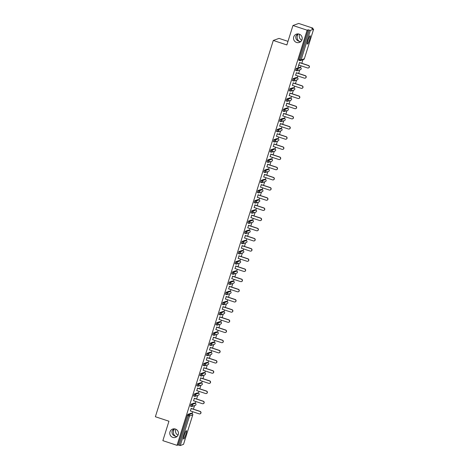 <?xml version="1.0" encoding="UTF-8"?>
<svg xmlns="http://www.w3.org/2000/svg" width="469" height="469" viewBox="0 0 469 469"><rect width="100%" height="100%" fill="white"/><g stroke="black" fill="none" stroke-linecap="round" stroke-linejoin="round"><path stroke-width="0.7" d="M177.018 436.51L175.664 436.363L176.831 436.668M175.418 429.047A4.397 4.332 70.2 0 1 175.594 437.36A4.397 4.332 70.2 0 1 169.772 433.268A4.397 4.332 70.2 0 1 175.418 429.047M300.781 41.571L299.427 41.43L300.594 41.735M299.181 34.114A4.397 4.332 70.2 0 1 299.363 42.427A4.397 4.332 70.2 0 1 293.535 38.335A4.397 4.332 70.2 0 1 299.181 34.114M173.817 428.836L172.105 431.087C171.625 433.673 172.809 435.431 175.664 436.363C173.694 435.115 172.997 433.18 173.571 430.56L174.527 428.854M297.581 33.903L295.869 36.154C295.388 38.739 296.578 40.498 299.427 41.43C297.463 40.182 296.76 38.247 297.334 35.626L298.29 33.92M309.552 39.66A4.397 0.616 108.3 0 0 310.197 35.75A4.397 0.616 108.3 0 0 308.08 40.187A4.397 0.616 108.3 0 0 307.435 44.104A4.397 0.616 108.3 0 0 309.552 39.66M185.783 434.599A4.397 0.616 108.3 0 0 186.433 430.683A4.397 0.616 108.3 0 0 184.317 435.121A4.397 0.616 108.3 0 0 183.672 439.037A4.397 0.616 108.3 0 0 185.783 434.599M178.032 435.138A4.397 4.332 70.2 0 1 175.916 429.246M301.796 40.199A4.397 4.332 70.2 0 1 299.679 34.313M287.995 41.36L279.032 38.399L273.298 40.457L155.38 416.742L168.951 421.226L162.86 440.661L177.018 445.333L307.119 30.186L292.961 25.508L298.689 23.45L312.846 28.128L311.774 28.509L313.62 29.225L304.363 58.766L313.603 29.236L310.361 30.397L301.104 59.938L304.358 58.748M192.067 413.529L192.642 411.7M193.427 409.179L194.553 405.597M195.256 403.352L195.831 401.523M196.617 399.008L197.742 395.426M198.446 393.18L199.014 391.351M199.806 388.83L200.925 385.254M201.629 383.009L202.203 381.18M202.995 378.659L204.115 375.083M204.818 372.832L205.393 371.002M206.184 368.487L207.304 364.905M208.007 362.66L208.582 360.831M209.373 358.31L210.493 354.734M211.197 352.489L211.771 350.66M212.557 348.139L213.682 344.563M214.386 342.311L214.954 340.482M215.746 337.967L216.866 334.385M217.569 332.14L218.144 330.311M218.935 327.79L220.055 324.214M220.758 321.969L221.333 320.139M222.124 317.619L223.244 314.042M223.948 311.797L224.522 309.962M225.313 307.447L226.433 303.865M227.137 301.62L227.711 299.791M228.497 297.27L229.622 293.694M230.326 291.448L230.9 289.619M231.686 287.098L232.812 283.522M233.515 281.277L234.084 279.442M234.875 276.927L235.995 273.345M236.698 271.1L237.273 269.27M238.064 266.75L239.184 263.173M239.888 260.928L240.462 259.099M241.254 256.578L242.373 253.002M243.077 250.757L243.651 248.928M244.443 246.407L245.563 242.825M246.266 240.579L246.841 238.75M247.626 236.229L248.752 232.653M249.455 230.408L250.024 228.579M250.815 226.058L251.935 222.482M252.639 220.237L253.213 218.407M254.005 215.887L255.124 212.305M255.828 210.059L256.402 208.23M257.194 205.709L258.313 202.133M259.017 199.888L259.592 198.059M260.383 195.538L261.503 191.962M262.206 189.716L262.781 187.887M263.566 185.366L264.692 181.784M265.395 179.539L265.97 177.71M266.755 175.189L267.881 171.613M268.585 169.368L269.153 167.539M269.945 165.018L271.064 161.442M271.768 159.196L272.342 157.367M273.134 154.846L274.254 151.264M274.957 149.019L275.532 147.19M276.323 144.669L277.443 141.093M278.146 138.847L278.721 137.018M279.512 134.497L280.632 130.921M281.336 128.676L281.91 126.847M282.696 124.326L283.821 120.744M284.525 118.499L285.093 116.67M285.885 114.149L287.005 110.573M287.708 108.327L288.283 106.498M289.074 103.977L290.194 100.401M290.897 98.156L291.472 96.327M292.263 93.806L293.383 90.224M294.086 87.979L294.661 86.149M295.452 83.629L296.572 80.052M297.276 77.807L297.85 75.978M298.636 73.457L299.761 69.881M300.465 67.636L301.039 65.807M301.825 63.286L302.951 59.704M312.635 28.797L312.846 28.128M298.929 59.34L299.961 59.68L299.814 60.601L298.776 60.261L298.929 59.34L308.186 29.799L307.119 30.186M298.776 60.261L299.814 60.601A1.032 1.032 0 0 0 300.482 60.589A1.032 1.014 70.2 0 0 301.104 59.938L299.961 59.68L309.223 30.139L308.186 29.799M309.223 30.139L310.361 30.397M183.514 444.354L180.26 445.55L178.085 444.952L177.018 445.333M273.298 40.457L286.87 44.942L292.961 25.508M298.108 66.803L299.591 62.547M298.243 66.85L298.8 65.068M178.085 444.952L187.342 415.411L187.823 414.367L191.094 413.212M191.405 406.482L190.379 406.154L191.012 404.196L194.283 403.041M194.588 396.311L193.568 395.977L194.201 394.019L197.472 392.864M197.777 386.134L196.757 385.805L197.39 383.847L200.662 382.692M200.574 373.676L201.611 374.016L200.978 375.974L199.946 375.634L200.574 373.676L203.851 372.521M203.763 363.498L204.801 363.844L204.167 365.802L203.136 365.457L203.763 363.498L207.034 362.349M206.952 353.327L207.984 353.667L207.357 355.625L206.325 355.285L206.952 353.327L210.223 352.172M210.528 345.442L209.508 345.114L210.141 343.156L213.413 342.001M216.572 331.818L217.622 332.158L216.572 331.818L213.331 332.984L214.362 333.324L217.604 332.158A1.032 1.014 -109.8 0 1 218.267 333.459A1.032 1.014 70.2 0 1 217.645 334.11A1.032 1.032 0 0 0 217.622 332.158M213.717 335.271L212.697 334.936L213.331 332.984M219.756 321.646L220.811 321.986L219.756 321.646L216.514 322.807L217.552 323.147L220.793 321.986A1.032 1.014 -109.8 0 1 221.456 323.282A1.032 1.014 70.2 0 1 220.835 323.932A1.032 1.032 0 0 0 220.811 321.986M215.887 324.765L216.918 325.105A1.032 1.032 0 0 0 217.593 325.099A1.032 1.014 70.2 0 0 218.214 324.448A1.032 1.014 -109.8 0 0 217.552 323.147L216.918 325.105L215.887 324.765L216.514 322.807M219.703 312.635L220.741 312.975L220.108 314.934L219.076 314.593L219.703 312.635L222.974 311.48M223.285 304.75L222.265 304.416L222.892 302.464L226.164 301.309M229.323 291.126L230.373 291.466L229.323 291.126L226.081 292.287L227.113 292.627L230.355 291.466A1.032 1.014 -109.8 0 1 231.018 292.762A1.032 1.014 70.2 0 1 230.396 293.412A1.032 1.032 0 0 0 230.373 291.466M226.474 294.579L225.448 294.245L226.081 292.287M232.513 280.949L233.562 281.289L232.513 280.949L229.271 282.115L230.302 282.455L233.544 281.289A1.032 1.014 -109.8 0 1 234.207 282.59A1.032 1.014 70.2 0 1 233.585 283.241A1.032 1.032 0 0 0 233.562 281.289M229.658 284.402L228.638 284.073L229.271 282.115M232.847 274.23L231.827 273.896L232.46 271.944L235.731 270.789M236.036 264.059L235.016 263.725L235.643 261.766L238.92 260.612M239.225 253.881L238.205 253.553L238.832 251.595L242.104 250.44M242.414 243.71L241.394 243.376L242.022 241.424L245.293 240.269M245.211 231.246L246.243 231.592L245.615 233.544L244.578 233.204L245.211 231.246L248.482 230.091M248.787 223.361L247.767 223.033L248.4 221.075L251.671 219.92M251.976 213.19L250.956 212.856L251.583 210.903L254.86 209.749M258.014 199.565L259.07 199.905L258.014 199.565L254.773 200.726L255.81 201.072L259.052 199.905A1.032 1.014 -109.8 0 1 259.715 201.201A1.032 1.014 70.2 0 1 259.093 201.852A1.032 1.032 0 0 0 259.07 199.905M254.145 202.684L255.177 203.024A1.032 1.032 0 0 0 255.851 203.018A1.032 1.014 70.2 0 0 256.473 202.368A1.032 1.014 -109.8 0 0 255.81 201.072L255.177 203.024L254.145 202.684L254.773 200.726M261.204 189.388L262.253 189.728L261.204 189.388L257.962 190.555L258.994 190.895L262.235 189.734A1.032 1.014 -109.8 0 1 262.904 191.03A1.032 1.014 70.2 0 1 262.282 191.68A1.032 1.032 0 0 0 262.253 189.728M257.334 192.513L258.366 192.853A1.032 1.032 0 0 0 259.04 192.847A1.032 1.014 70.2 0 0 259.662 192.196A1.032 1.014 -109.8 0 0 258.994 190.895L258.366 192.853L257.334 192.513L257.962 190.555M261.151 180.383L262.183 180.723L261.555 182.681L260.518 182.335L261.151 180.383L264.422 179.228M264.727 172.498L263.707 172.164L264.34 170.206L267.611 169.051M270.771 158.868L271.821 159.208L270.771 158.868L267.529 160.035L268.561 160.375L271.803 159.214A1.032 1.014 -109.8 0 1 272.466 160.509A1.032 1.014 70.2 0 1 271.844 161.16A1.032 1.032 0 0 0 271.821 159.208L271.832 159.22M266.896 161.993L267.928 162.333A1.032 1.032 0 0 0 268.602 162.327A1.032 1.014 70.2 0 0 269.224 161.676A1.032 1.014 -109.8 0 0 268.561 160.375L267.928 162.333L266.896 161.993L267.529 160.035M273.955 148.696L275.01 149.036L273.955 148.696L270.713 149.863L271.75 150.203L274.992 149.036A1.032 1.014 -109.8 0 1 275.655 150.338A1.032 1.014 70.2 0 1 275.033 150.989A1.032 1.032 0 0 0 275.01 149.036L275.022 149.048M270.085 151.821L271.117 152.161A1.032 1.032 0 0 0 271.791 152.149A1.032 1.014 70.2 0 0 272.413 151.499A1.032 1.014 -109.8 0 0 271.75 150.203L271.117 152.161L270.085 151.821L270.713 149.863M273.902 139.686L274.94 140.032L274.306 141.984L273.275 141.644L273.902 139.686L277.173 138.531M277.484 131.801L276.464 131.472L277.091 129.514L280.362 128.359M283.522 118.176L284.572 118.516L283.522 118.176L280.28 119.343L281.312 119.683L284.554 118.516A1.032 1.014 -109.8 0 1 285.216 119.818A1.032 1.014 70.2 0 1 284.595 120.469A1.032 1.032 0 0 0 284.572 118.516M280.667 121.629L279.647 121.301L280.28 119.343M286.711 108.005L287.761 108.345L286.711 108.005L283.469 109.166L284.501 109.512L287.743 108.345A1.032 1.014 -109.8 0 1 288.406 109.64A1.032 1.014 70.2 0 1 287.784 110.291A1.032 1.032 0 0 0 287.761 108.345L287.773 108.357M283.856 111.458L282.836 111.124L283.469 109.166M287.046 101.281L286.026 100.952L286.653 98.994L289.93 97.839M290.235 91.109L289.215 90.781L289.842 88.823L293.113 87.668M293.424 80.938L292.404 80.604L293.031 78.645L296.302 77.491M296.22 68.474L297.252 68.814L296.625 70.772L295.587 70.432L296.22 68.474L299.492 67.319M296.402 72.718L295.617 75.239M293.219 82.89L292.427 85.411M290.03 93.067L289.238 95.588M286.84 103.239L286.049 105.76M283.651 113.41L282.86 115.931M280.462 123.587L279.676 126.108M277.273 133.759L276.487 136.28M274.089 143.93L273.298 146.451M270.9 154.108L270.109 156.628M267.711 164.279L266.92 166.8M264.522 174.45L263.73 176.971M261.333 184.628L260.547 187.149M258.149 194.799L257.358 197.32M254.96 204.971L254.169 207.491M251.771 215.148L250.979 217.669M248.582 225.319L247.79 227.84M245.393 235.491L244.607 238.012M242.203 245.668L241.418 248.189M239.02 255.84L238.229 258.36M235.831 266.011L235.039 268.532M232.642 276.188L231.85 278.709M229.452 286.36L228.661 288.881M226.263 296.531L225.478 299.052M223.08 306.708L222.288 309.229M219.891 316.88L219.099 319.401M216.701 327.051L215.91 329.572M213.512 337.229L212.721 339.749M210.323 347.4L209.537 349.921M207.134 357.571L206.348 360.092M203.951 367.749L203.159 370.27M200.761 377.92L199.97 380.441M197.572 388.092L196.781 390.613M194.383 398.269L193.591 400.784M191.194 408.44L190.408 410.961M298.905 41.284L299.427 41.43M175.142 436.217L175.664 436.363M298.665 65.021L307.617 67.976A1.272 1.255 -109.8 0 0 309.247 66.756A1.272 1.255 -109.8 0 0 308.373 65.566L299.421 62.606M308.373 65.566L308.543 65.502A1.272 1.255 70.2 0 1 308.596 67.905L308.426 67.97M308.543 65.502L299.457 62.5M295.476 75.192L304.428 78.153A1.272 1.255 -109.8 0 0 306.058 76.928A1.272 1.255 -109.8 0 0 305.184 75.738L296.232 72.783M305.184 75.738L305.354 75.679A1.272 1.255 70.2 0 1 305.407 78.083L305.237 78.141M305.354 75.679L296.267 72.672M292.287 85.37L301.239 88.324A1.272 1.255 -109.8 0 0 302.868 87.105A1.272 1.255 -109.8 0 0 301.995 85.909L293.043 82.954M301.995 85.909L302.165 85.85A1.272 1.255 70.2 0 1 302.218 88.254L302.048 88.313M302.165 85.85L293.078 82.849M289.097 95.541L298.05 98.496A1.272 1.255 -109.8 0 0 299.685 97.276A1.272 1.255 -109.8 0 0 298.806 96.086L289.854 93.126M298.806 96.086L298.982 96.022A1.272 1.255 70.2 0 1 299.029 98.426L298.859 98.49M298.982 96.022L289.889 93.02M285.914 105.713L294.86 108.673A1.272 1.255 -109.8 0 0 296.496 107.448A1.272 1.255 -109.8 0 0 295.617 106.258L286.67 103.303M295.617 106.258L295.792 106.199A1.272 1.255 70.2 0 1 295.845 108.603L295.669 108.661M295.792 106.199L286.7 103.192M282.725 115.89L291.677 118.845A1.272 1.255 -109.8 0 0 293.307 117.625A1.272 1.255 -109.8 0 0 292.433 116.429L283.481 113.475M292.433 116.429L292.603 116.371A1.272 1.255 70.2 0 1 292.656 118.774L292.48 118.833M292.603 116.371L283.516 113.369M279.536 126.061L288.488 129.016A1.272 1.255 -109.8 0 0 290.118 127.797A1.272 1.255 -109.8 0 0 289.244 126.607L280.292 123.646M289.244 126.607L289.414 126.542A1.272 1.255 70.2 0 1 289.467 128.946L289.297 129.01M289.414 126.542L280.327 123.54M276.347 136.233L285.299 139.193A1.272 1.255 -109.8 0 0 286.928 137.968A1.272 1.255 -109.8 0 0 286.055 136.778L277.103 133.823M286.055 136.778L286.225 136.719A1.272 1.255 70.2 0 1 286.278 139.117L286.108 139.182M286.225 136.719L277.138 133.712M273.157 146.41L282.109 149.365A1.272 1.255 -109.8 0 0 283.739 148.145A1.272 1.255 -109.8 0 0 282.866 146.949L273.914 143.995M282.866 146.949L283.036 146.891A1.272 1.255 70.2 0 1 283.088 149.294L282.918 149.353M283.036 146.891L273.949 143.889M269.974 156.582L278.92 159.536A1.272 1.255 -109.8 0 0 280.556 158.317A1.272 1.255 -109.8 0 0 279.676 157.127L270.73 154.166M279.676 157.127L279.852 157.062A1.272 1.255 70.2 0 1 279.899 159.466L279.729 159.53M279.852 157.062L270.76 154.061M266.785 166.753L275.737 169.714A1.272 1.255 -109.8 0 0 277.367 168.488A1.272 1.255 -109.8 0 0 276.487 167.298L267.541 164.343M276.487 167.298L276.663 167.24A1.272 1.255 70.2 0 1 276.716 169.637L276.54 169.702M276.663 167.24L267.57 164.232M263.596 176.93L272.548 179.885A1.272 1.255 -109.8 0 0 274.177 178.666A1.272 1.255 -109.8 0 0 273.304 177.47L264.352 174.515M273.304 177.47L273.474 177.411A1.272 1.255 70.2 0 1 273.527 179.815L273.357 179.873M273.474 177.411L264.387 174.409M260.406 187.102L269.358 190.056A1.272 1.255 -109.8 0 0 270.988 188.837A1.272 1.255 -109.8 0 0 270.115 187.647L261.163 184.686M270.115 187.647L270.285 187.582A1.272 1.255 70.2 0 1 270.337 189.986L270.167 190.051M270.285 187.582L261.198 184.581M257.217 197.273L266.169 200.234A1.272 1.255 -109.8 0 0 267.799 199.008A1.272 1.255 -109.8 0 0 266.925 197.818L257.973 194.864M266.925 197.818L267.096 197.76A1.272 1.255 70.2 0 1 267.148 200.157L266.978 200.222M267.096 197.76L258.009 194.752M254.028 207.45L262.98 210.405A1.272 1.255 -109.8 0 0 264.616 209.186A1.272 1.255 -109.8 0 0 263.736 207.99L254.784 205.035M263.736 207.99L263.912 207.931A1.272 1.255 70.2 0 1 263.959 210.335L263.789 210.393M263.912 207.931L254.819 204.93M250.845 217.622L259.791 220.577A1.272 1.255 -109.8 0 0 261.426 219.357A1.272 1.255 -109.8 0 0 260.547 218.167L251.601 215.207M260.547 218.167L260.723 218.103A1.272 1.255 70.2 0 1 260.776 220.506L260.6 220.571M260.723 218.103L251.63 215.101M247.655 227.793L256.607 230.754A1.272 1.255 -109.8 0 0 258.237 229.529A1.272 1.255 -109.8 0 0 257.364 228.339L248.412 225.384M257.364 228.339L257.534 228.274A1.272 1.255 70.2 0 1 257.587 230.678L257.411 230.742M257.534 228.274L248.447 225.272M244.466 237.965L253.418 240.925A1.272 1.255 -109.8 0 0 255.048 239.706A1.272 1.255 -109.8 0 0 254.175 238.51L245.223 235.555M254.175 238.51L254.345 238.451A1.272 1.255 70.2 0 1 254.397 240.855L254.227 240.914M254.345 238.451L245.258 235.45M241.277 248.142L250.229 251.097A1.272 1.255 -109.8 0 0 251.859 249.877A1.272 1.255 -109.8 0 0 250.985 248.687L242.033 245.727M250.985 248.687L251.155 248.623A1.272 1.255 70.2 0 1 251.208 251.026L251.038 251.091M251.155 248.623L242.068 245.621M238.088 258.313L247.04 261.274A1.272 1.255 -109.8 0 0 248.67 260.049A1.272 1.255 -109.8 0 0 247.796 258.859L238.844 255.904M247.796 258.859L247.966 258.794A1.272 1.255 70.2 0 1 248.019 261.198L247.849 261.262M247.966 258.794L238.879 255.793M234.905 268.485L243.851 271.445A1.272 1.255 -109.8 0 0 245.486 270.226A1.272 1.255 -109.8 0 0 244.607 269.03L235.661 266.075M244.607 269.03L244.783 268.972A1.272 1.255 70.2 0 1 244.83 271.375L244.66 271.434M244.783 268.972L235.69 265.97M231.715 278.662L240.667 281.617A1.272 1.255 -109.8 0 0 242.297 280.398A1.272 1.255 -109.8 0 0 241.418 279.207L232.472 276.247M241.418 279.207L241.594 279.143A1.272 1.255 70.2 0 1 241.646 281.547L241.471 281.611M241.594 279.143L232.501 276.141M228.526 288.834L237.478 291.794A1.272 1.255 -109.8 0 0 239.108 290.569A1.272 1.255 -109.8 0 0 238.234 289.379L229.282 286.424M238.234 289.379L238.404 289.314A1.272 1.255 70.2 0 1 238.457 291.718L238.287 291.782M238.404 289.314L229.318 286.313M225.337 299.005L234.289 301.966A1.272 1.255 -109.8 0 0 235.919 300.746A1.272 1.255 -109.8 0 0 235.045 299.55L226.093 296.596M235.045 299.55L235.215 299.492A1.272 1.255 70.2 0 1 235.268 301.895L235.098 301.954M235.215 299.492L226.128 296.49M222.148 309.182L231.1 312.137A1.272 1.255 -109.8 0 0 232.73 310.918A1.272 1.255 -109.8 0 0 231.856 309.728L222.904 306.767M231.856 309.728L232.026 309.663A1.272 1.255 70.2 0 1 232.079 312.067L231.909 312.131M232.026 309.663L222.939 306.662M218.959 319.354L227.911 322.314A1.272 1.255 -109.8 0 0 229.546 321.089A1.272 1.255 -109.8 0 0 228.667 319.899L219.715 316.944M228.667 319.899L228.843 319.835A1.272 1.255 70.2 0 1 228.89 322.238L228.72 322.303M228.843 319.835L219.75 316.833M215.775 329.525L224.721 332.486A1.272 1.255 -109.8 0 0 226.357 331.266A1.272 1.255 -109.8 0 0 225.478 330.07L216.531 327.116M225.478 330.07L225.653 330.012A1.272 1.255 70.2 0 1 225.706 332.415L225.53 332.474M225.653 330.012L216.561 327.01M212.586 339.703L221.538 342.657A1.272 1.255 -109.8 0 0 223.168 341.438A1.272 1.255 -109.8 0 0 222.294 340.248L213.342 337.287M222.294 340.248L222.464 340.183A1.272 1.255 70.2 0 1 222.517 342.587L222.341 342.651M222.464 340.183L213.377 337.182M209.397 349.874L218.349 352.835A1.272 1.255 -109.8 0 0 219.979 351.609A1.272 1.255 -109.8 0 0 219.105 350.419L210.153 347.459M219.105 350.419L219.275 350.355A1.272 1.255 70.2 0 1 219.328 352.758L219.158 352.823M219.275 350.355L210.188 347.353M206.208 360.045L215.16 363.006A1.272 1.255 -109.8 0 0 216.789 361.787A1.272 1.255 -109.8 0 0 215.916 360.591L206.964 357.636M215.916 360.591L216.086 360.532A1.272 1.255 70.2 0 1 216.139 362.936L215.969 362.994M216.086 360.532L206.999 357.53M203.018 370.223L211.97 373.177A1.272 1.255 -109.8 0 0 213.6 371.958A1.272 1.255 -109.8 0 0 212.727 370.768L203.775 367.807M212.727 370.768L212.897 370.703A1.272 1.255 70.2 0 1 212.949 373.107L212.779 373.172M212.897 370.703L203.81 367.702M199.835 380.394L208.781 383.349A1.272 1.255 -109.8 0 0 210.417 382.129A1.272 1.255 -109.8 0 0 209.537 380.939L200.591 377.979M209.537 380.939L209.713 380.875A1.272 1.255 70.2 0 1 209.76 383.279L209.59 383.343M209.713 380.875L200.621 377.873M196.646 390.566L205.598 393.526A1.272 1.255 -109.8 0 0 207.228 392.301A1.272 1.255 -109.8 0 0 206.348 391.111L197.402 388.156M206.348 391.111L206.524 391.052A1.272 1.255 70.2 0 1 206.577 393.456L206.401 393.514M206.524 391.052L197.431 388.045M193.457 400.743L202.409 403.698A1.272 1.255 -109.8 0 0 204.038 402.478A1.272 1.255 -109.8 0 0 203.165 401.288L194.213 398.328M203.165 401.288L203.335 401.224A1.272 1.255 70.2 0 1 203.388 403.627L203.218 403.692M203.335 401.224L194.248 398.222M190.267 410.914L199.219 413.869A1.272 1.255 -109.8 0 0 200.849 412.65A1.272 1.255 -109.8 0 0 199.976 411.46L191.024 408.499M199.976 411.46L200.146 411.395A1.272 1.255 70.2 0 1 200.199 413.799L200.029 413.863M200.146 411.395L191.059 408.393M183.502 444.383L192.765 414.842L189.523 416.009L180.26 445.55M179.123 445.292L188.38 415.751L187.342 415.411M187.823 414.367L188.855 414.707A1.032 1.014 -109.8 0 1 189.523 416.009L188.38 415.751L188.855 414.707L192.097 413.547L191.065 413.201M192.771 414.813L192.765 414.842A1.032 1.014 -109.8 0 0 192.097 413.547L192.132 413.558M295.587 70.432L296.625 70.772A1.032 1.032 0 0 0 297.293 70.766A1.032 1.014 70.2 0 0 297.915 70.115A1.032 1.014 -109.8 0 0 297.252 68.814L300.494 67.653L299.462 67.307M299.814 60.601L299.832 60.601A1.032 1.014 70.2 0 0 300.482 60.589L303.724 59.428A1.032 1.032 0 0 0 304.363 58.766A1.032 1.014 70.2 0 1 303.724 59.428M300.512 67.647L300.494 67.653A1.032 1.014 -109.8 0 1 301.157 68.949A1.032 1.014 70.2 0 1 300.535 69.6A1.032 1.032 0 0 0 300.512 67.647L299.48 67.307M293.031 78.645L294.063 78.991L297.305 77.825L296.273 77.485M289.842 88.823L290.88 89.163L294.122 87.996L293.084 87.656L294.122 87.996A1.032 1.014 -109.8 0 1 294.784 89.298A1.032 1.014 70.2 0 1 294.163 89.948A1.032 1.032 0 0 0 294.139 87.996M286.653 98.994L287.69 99.334L290.932 98.173L289.895 97.828L290.932 98.173A1.032 1.014 -109.8 0 1 291.595 99.469A1.032 1.014 70.2 0 1 290.973 100.12A1.032 1.032 0 0 0 290.95 98.168M277.091 129.514L278.123 129.854L281.365 128.694L280.333 128.348L281.365 128.694A1.032 1.014 -109.8 0 1 282.027 129.989A1.032 1.014 70.2 0 1 281.412 130.64A1.032 1.032 0 0 0 281.382 128.688M273.275 141.644L274.306 141.984A1.032 1.032 0 0 0 274.981 141.978A1.032 1.014 70.2 0 0 275.602 141.327A1.032 1.014 -109.8 0 0 274.94 140.032L278.181 138.865L277.144 138.525L278.181 138.865A1.032 1.014 -109.8 0 1 278.844 140.161A1.032 1.014 70.2 0 1 278.223 140.811A1.032 1.032 0 0 0 278.193 138.865L278.211 138.877M264.34 170.206L265.372 170.552L268.614 169.385L267.582 169.045L268.614 169.385A1.032 1.014 -109.8 0 1 269.276 170.681A1.032 1.014 70.2 0 1 268.655 171.332A1.032 1.032 0 0 0 268.631 169.385M260.518 182.335L261.555 182.681A1.032 1.032 0 0 0 262.224 182.67A1.032 1.014 70.2 0 0 262.845 182.019A1.032 1.014 -109.8 0 0 262.183 180.723L265.425 179.557L264.393 179.217L265.425 179.557A1.032 1.014 -109.8 0 1 266.087 180.858A1.032 1.014 70.2 0 1 265.466 181.509A1.032 1.032 0 0 0 265.442 179.557M251.583 210.903L252.621 211.243L255.863 210.077L254.825 209.737M248.4 221.075L249.432 221.415L252.674 220.254L251.642 219.908L252.674 220.254A1.032 1.014 -109.8 0 1 253.336 221.55A1.032 1.014 70.2 0 1 252.715 222.2A1.032 1.032 0 0 0 252.691 220.248M244.578 233.204L245.615 233.544A1.032 1.032 0 0 0 246.284 233.539A1.032 1.014 70.2 0 0 246.905 232.888A1.032 1.014 -109.8 0 0 246.243 231.592L249.485 230.426L248.453 230.086M242.022 241.424L243.053 241.764L246.295 240.597L245.264 240.257M238.832 251.595L239.87 251.935L243.112 250.774L242.074 250.428M235.643 261.766L236.681 262.112L239.923 260.946L238.885 260.606M232.46 271.944L233.492 272.284L236.734 271.117L235.702 270.777L236.734 271.117A1.032 1.014 -109.8 0 1 237.396 272.419A1.032 1.014 70.2 0 1 236.775 273.069A1.032 1.032 0 0 0 236.751 271.117M222.892 302.464L223.924 302.804L227.166 301.637L226.134 301.297L227.166 301.637A1.032 1.014 -109.8 0 1 227.834 302.939A1.032 1.014 70.2 0 1 227.213 303.59A1.032 1.032 0 0 0 227.184 301.637M219.076 314.593L220.108 314.934A1.032 1.032 0 0 0 220.782 314.928A1.032 1.014 70.2 0 0 221.403 314.277A1.032 1.014 -109.8 0 0 220.741 312.975L223.983 311.809L222.945 311.469L223.983 311.809A1.032 1.014 -109.8 0 1 224.645 313.11A1.032 1.014 70.2 0 1 224.024 313.761A1.032 1.032 0 0 0 224 311.809M210.141 343.156L211.173 343.496L214.415 342.329L213.383 341.989L214.415 342.329A1.032 1.014 -109.8 0 1 215.078 343.63A1.032 1.014 70.2 0 1 214.456 344.281A1.032 1.032 0 0 0 214.433 342.329M206.325 355.285L207.357 355.625A1.032 1.032 0 0 0 208.031 355.619A1.032 1.014 70.2 0 0 208.646 354.969A1.032 1.014 -109.8 0 0 207.984 353.667L211.226 352.506L210.194 352.16L211.226 352.506A1.032 1.014 -109.8 0 1 211.888 353.802A1.032 1.014 70.2 0 1 211.273 354.453A1.032 1.032 0 0 0 211.243 352.506M203.136 365.457L204.167 365.802A1.032 1.032 0 0 0 204.842 365.791A1.032 1.014 70.2 0 0 205.463 365.14A1.032 1.014 -109.8 0 0 204.801 363.844L208.043 362.678L207.005 362.338M199.946 375.634L200.978 375.974A1.032 1.032 0 0 0 201.652 375.962A1.032 1.014 70.2 0 0 202.274 375.317A1.032 1.014 -109.8 0 0 201.611 374.016L204.853 372.849L203.816 372.509M197.39 383.847L198.422 384.187L201.664 383.026L200.632 382.681L201.693 383.038M194.201 394.019L195.233 394.365L198.475 393.198L197.443 392.858L198.475 393.198A1.032 1.014 -109.8 0 1 199.137 394.499A1.032 1.014 70.2 0 1 198.516 395.144A1.032 1.032 0 0 0 198.493 393.198M191.012 404.196L192.044 404.536L195.286 403.369L194.254 403.029M296.625 70.772L296.643 70.772A1.032 1.014 70.2 0 0 297.293 70.766L300.535 69.6M297.34 77.836L297.305 77.825A1.032 1.014 -109.8 0 1 297.973 79.12A1.032 1.014 70.2 0 1 297.352 79.771A1.032 1.032 0 0 0 297.323 77.825L296.291 77.485M292.404 80.604L293.436 80.949A1.032 1.032 0 0 0 294.11 80.938A1.032 1.014 70.2 0 0 294.731 80.287A1.032 1.014 -109.8 0 0 294.063 78.991L293.453 80.944A1.032 1.014 70.2 0 0 294.11 80.938L297.352 79.771M294.163 89.948L290.921 91.109A1.032 1.014 70.2 0 0 291.542 90.458A1.032 1.014 -109.8 0 0 290.88 89.163L290.264 91.121A1.032 1.032 0 0 0 290.921 91.109A1.032 1.014 70.2 0 1 290.264 91.121L289.215 90.781M286.026 100.952L287.057 101.292A1.032 1.032 0 0 0 287.732 101.286A1.032 1.014 70.2 0 0 288.353 100.636A1.032 1.014 -109.8 0 0 287.69 99.334L287.075 101.292A1.032 1.014 70.2 0 0 287.732 101.286L290.973 100.12M282.836 111.124L283.874 111.464A1.032 1.032 0 0 0 284.542 111.458A1.032 1.014 70.2 0 0 285.164 110.807A1.032 1.014 -109.8 0 0 284.501 109.512L283.886 111.464A1.032 1.014 70.2 0 0 284.542 111.458L287.784 110.291M284.595 120.469L281.353 121.629A1.032 1.014 70.2 0 0 281.975 120.979A1.032 1.014 -109.8 0 0 281.312 119.683L280.702 121.641A1.032 1.032 0 0 0 281.353 121.629A1.032 1.014 70.2 0 1 280.702 121.641L279.647 121.301M281.412 130.64L278.17 131.807A1.032 1.014 70.2 0 0 278.785 131.156A1.032 1.014 -109.8 0 0 278.123 129.854L277.513 131.812A1.032 1.032 0 0 0 278.17 131.807A1.032 1.014 70.2 0 1 277.513 131.812L276.464 131.472M274.306 141.984L274.324 141.984A1.032 1.014 70.2 0 0 274.981 141.978L278.223 140.811M271.117 152.161L271.135 152.161A1.032 1.014 70.2 0 0 271.791 152.149L275.033 150.989M267.928 162.333L267.946 162.333A1.032 1.014 70.2 0 0 268.602 162.327L271.844 161.16M268.655 171.332L265.413 172.498A1.032 1.014 70.2 0 0 266.034 171.847A1.032 1.014 -109.8 0 0 265.372 170.552L264.762 172.504A1.032 1.032 0 0 0 265.413 172.498A1.032 1.014 70.2 0 1 264.762 172.504L263.707 172.164M261.555 182.681L261.573 182.681A1.032 1.014 70.2 0 0 262.224 182.67L265.466 181.509M258.366 192.853L258.384 192.853A1.032 1.014 70.2 0 0 259.04 192.847L262.282 191.68M255.177 203.024L255.195 203.024A1.032 1.014 70.2 0 0 255.851 203.018L259.093 201.852M255.881 210.077L255.863 210.077A1.032 1.014 -109.8 0 1 256.525 211.378A1.032 1.014 70.2 0 1 255.904 212.029A1.032 1.032 0 0 0 255.881 210.077L254.843 209.737M255.904 212.029L252.662 213.19A1.032 1.014 70.2 0 0 253.283 212.539A1.032 1.014 -109.8 0 0 252.621 211.243L252.005 213.202A1.032 1.032 0 0 0 252.662 213.19A1.032 1.014 70.2 0 1 252.005 213.202L250.956 212.856M252.715 222.2L249.473 223.367A1.032 1.014 70.2 0 0 250.094 222.716A1.032 1.014 -109.8 0 0 249.432 221.415L248.816 223.373A1.032 1.032 0 0 0 249.473 223.367A1.032 1.014 70.2 0 1 248.816 223.373L247.767 223.033M249.502 230.426L249.485 230.426A1.032 1.014 -109.8 0 1 250.147 231.721A1.032 1.014 70.2 0 1 249.526 232.372A1.032 1.032 0 0 0 249.502 230.426L248.47 230.08M245.615 233.544L245.633 233.544A1.032 1.014 70.2 0 0 246.284 233.539L249.526 232.372M246.313 240.597L246.295 240.597A1.032 1.014 -109.8 0 1 246.958 241.898A1.032 1.014 70.2 0 1 246.342 242.549A1.032 1.032 0 0 0 246.313 240.597L245.281 240.257M241.394 243.376L242.426 243.722A1.032 1.032 0 0 0 243.1 243.71A1.032 1.014 70.2 0 0 243.716 243.059A1.032 1.014 -109.8 0 0 243.053 241.764L242.444 243.722A1.032 1.014 70.2 0 0 243.1 243.71L246.342 242.549M243.124 250.768L243.112 250.774A1.032 1.014 -109.8 0 1 243.774 252.07A1.032 1.014 70.2 0 1 243.153 252.721A1.032 1.032 0 0 0 243.124 250.768L242.092 250.428M243.153 252.721L239.911 253.887A1.032 1.014 70.2 0 0 240.533 253.237A1.032 1.014 -109.8 0 0 239.87 251.935L239.254 253.893A1.032 1.032 0 0 0 239.911 253.887A1.032 1.014 70.2 0 1 239.254 253.893L238.205 253.553M239.94 260.946L239.923 260.946A1.032 1.014 -109.8 0 1 240.585 262.241A1.032 1.014 70.2 0 1 239.964 262.892A1.032 1.032 0 0 0 239.94 260.946L238.903 260.6M239.964 262.892L236.722 264.059A1.032 1.014 70.2 0 0 237.343 263.408A1.032 1.014 -109.8 0 0 236.681 262.112L236.065 264.065A1.032 1.032 0 0 0 236.722 264.059A1.032 1.014 70.2 0 1 236.065 264.065L235.016 263.725M231.827 273.896L232.859 274.242A1.032 1.032 0 0 0 233.533 274.23A1.032 1.014 70.2 0 0 234.154 273.579A1.032 1.014 -109.8 0 0 233.492 272.284L232.876 274.242A1.032 1.014 70.2 0 0 233.533 274.23L236.775 273.069M228.638 284.073L229.675 284.413A1.032 1.032 0 0 0 230.343 284.407A1.032 1.014 70.2 0 0 230.965 283.757A1.032 1.014 -109.8 0 0 230.302 282.455L229.693 284.413A1.032 1.014 70.2 0 0 230.343 284.407L233.585 283.241M230.396 293.412L227.154 294.579A1.032 1.014 70.2 0 0 227.776 293.928A1.032 1.014 -109.8 0 0 227.113 292.627L226.504 294.585A1.032 1.032 0 0 0 227.154 294.579A1.032 1.014 70.2 0 1 226.504 294.585L225.448 294.245M227.213 303.59L223.971 304.75A1.032 1.014 70.2 0 0 224.592 304.1A1.032 1.014 -109.8 0 0 223.924 302.804L223.314 304.762A1.032 1.032 0 0 0 223.971 304.75A1.032 1.014 70.2 0 1 223.314 304.762L222.265 304.416M220.108 314.934L220.125 314.934A1.032 1.014 70.2 0 0 220.782 314.928L224.024 313.761M216.918 325.105L216.936 325.105A1.032 1.014 70.2 0 0 217.593 325.099L220.835 323.932M217.645 334.11L214.403 335.271A1.032 1.014 70.2 0 0 215.025 334.62A1.032 1.014 -109.8 0 0 214.362 333.324L213.747 335.282A1.032 1.032 0 0 0 214.403 335.271A1.032 1.014 70.2 0 1 213.747 335.282L212.697 334.936M214.456 344.281L211.214 345.448A1.032 1.014 70.2 0 0 211.836 344.797A1.032 1.014 -109.8 0 0 211.173 343.496L210.563 345.454A1.032 1.032 0 0 0 211.214 345.448A1.032 1.014 70.2 0 1 210.563 345.454L209.508 345.114M207.357 355.625L207.374 355.625A1.032 1.014 70.2 0 0 208.031 355.619L211.273 354.453M208.072 362.689L208.043 362.678A1.032 1.014 -109.8 0 1 208.705 363.979A1.032 1.014 70.2 0 1 208.084 364.624A1.032 1.032 0 0 0 208.054 362.678L207.022 362.338M204.167 365.802L204.185 365.797A1.032 1.014 70.2 0 0 204.842 365.791L208.084 364.624M204.883 372.861L204.853 372.849A1.032 1.014 -109.8 0 1 205.516 374.151A1.032 1.014 70.2 0 1 204.894 374.801A1.032 1.032 0 0 0 204.871 372.849L203.833 372.509M200.978 375.974L200.996 375.974A1.032 1.014 70.2 0 0 201.652 375.962L204.894 374.801M202.327 384.322A1.032 1.014 -109.8 0 0 201.664 383.026A1.032 1.032 0 0 1 201.705 384.973A1.032 1.014 70.2 0 0 202.327 384.322M201.705 384.973L198.463 386.139A1.032 1.014 70.2 0 0 199.085 385.489A1.032 1.014 -109.8 0 0 198.422 384.187L197.807 386.145A1.032 1.032 0 0 0 198.463 386.139A1.032 1.014 70.2 0 1 197.807 386.145L196.757 385.805M193.568 395.977L194.606 396.323A1.032 1.032 0 0 0 195.274 396.311A1.032 1.014 70.2 0 0 195.895 395.66A1.032 1.014 -109.8 0 0 195.233 394.365L194.623 396.317A1.032 1.014 70.2 0 0 195.274 396.311L198.516 395.144M195.321 403.381L195.286 403.369A1.032 1.014 -109.8 0 1 195.948 404.671A1.032 1.014 70.2 0 1 195.327 405.322A1.032 1.032 0 0 0 195.303 403.369L194.272 403.029M190.379 406.154L191.416 406.494A1.032 1.032 0 0 0 192.085 406.482A1.032 1.014 70.2 0 0 192.706 405.837A1.032 1.014 -109.8 0 0 192.044 404.536L191.434 406.494A1.032 1.014 70.2 0 0 192.085 406.482L195.327 405.322M191.082 413.201L192.114 413.547A1.032 1.032 0 0 1 192.777 414.831L183.52 444.372"/></g></svg>
